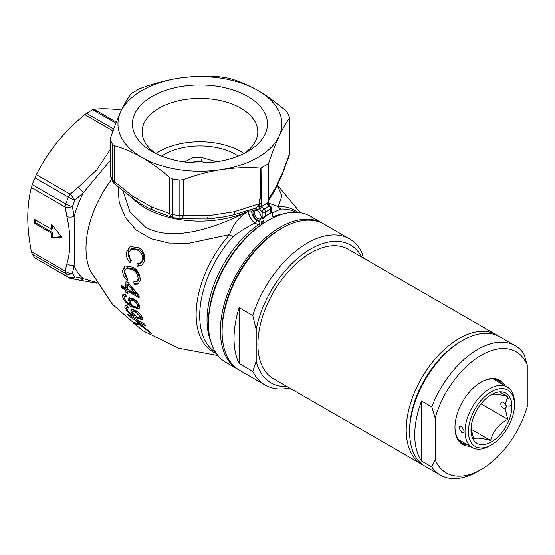 <?xml version="1.0" encoding="UTF-8"?>
<svg xmlns="http://www.w3.org/2000/svg" width="555" height="555" viewBox="0 0 555 555"><rect width="100%" height="100%" fill="white"/><g stroke="black" fill="none" stroke-linecap="round" stroke-linejoin="round"><path stroke-width="0.83" d="M135.496 317.613L142.038 319.736L142.385 317.71C140.901 314.539 138.486 312.056 135.143 310.252L131.098 309.281L130.751 311.202L133.602 315.379C130.661 313.866 128.302 311.619 126.526 308.642L126.623 307.588L128.378 307.997L127.692 306.089L125.035 305.479L124.826 307.401C127.4 311.986 130.959 315.393 135.496 317.613L136.599 316.974L142.455 319.278M125.825 290.293A98.741 57.012 120 0 0 125.923 292.541L127.858 293.72A98.818 57.054 -60 0 1 127.768 291.472L139.118 297.702A98.415 56.825 -60 0 1 139.09 295.794L127.955 282.419L126.013 281.239A98.741 57.012 120 0 0 125.798 288.267L121.802 285.714A98.443 56.832 120 0 0 121.836 287.74L125.825 290.293L126.852 289.703L122.863 287.15L121.836 287.74M137.508 250.062C141.442 252.012 143.01 255.46 142.219 260.406L140.262 263.216L137.113 263.583L136.988 266.213L141.358 265.762L144.314 261.578C145.472 254.995 143.509 250.298 138.424 247.488L130.057 246.621L126.894 251.262C125.874 255.924 126.991 259.733 130.258 262.681L131.264 260.566C128.885 258.526 128.059 255.806 128.774 252.414L131.077 249.16L137.508 250.062L138.653 249.403L132.208 248.501L131.077 249.153M132.263 269.452C136.065 271.284 138.008 274.524 138.077 279.158L136.676 281.649L133.824 281.843L134.081 284.25L138.049 284.035L140.179 280.33C140.179 274.163 137.695 269.765 132.735 267.142L124.951 265.928L122.717 270.028C122.502 274.406 124.063 277.965 127.4 280.698L128.025 278.797C125.603 276.903 124.459 274.364 124.597 271.187L126.242 268.308L132.263 269.452L133.318 268.849L127.296 267.704L126.242 268.308M132.159 307.012L139.034 308.941L139.853 306.644C138.812 303.127 136.641 300.498 133.339 298.77L129.051 297.938L128.26 300.116L130.55 304.612C127.594 303.176 125.416 300.824 124.015 297.563L124.348 296.377L126.249 296.696L125.853 294.622L122.981 294.136L122.329 296.315C124.327 301.365 127.601 304.931 132.159 307.012L133.214 306.402L129.093 303.689M134.268 319.597L138.271 323.329L132.971 322.427A98.443 56.832 120 0 0 134.338 323.988L140.325 325.133L151.21 333.631A98.443 56.832 -60 0 1 149.711 331.897L136.884 321.144L145.701 325.861A98.443 56.832 -60 0 1 144.876 324.293L127.83 314.449A98.443 56.832 120 0 0 128.649 316.017L134.268 319.597L135.198 319.063M216.367 353.473A81.696 47.168 -60 0 1 229.652 234.571L188.679 243.25L168.928 243.021L151.016 238.719L136.148 230.006L125.374 217.546L119.249 202.728L118 186.973M257.402 210.498A4.822 2.782 -120 0 0 256.819 210.283L255.959 209.818A5.786 3.344 60 0 1 257.041 210.276L257.041 210.276A5.786 3.344 60 0 1 261.134 217.359A5.786 3.344 60 0 1 257.041 219.725A5.786 3.344 60 0 1 253.253 214.591A5.786 3.344 60 0 1 254.183 209.97L252.47 210.116L251.609 211.358C251.949 215.076 253.649 217.983 256.701 220.071A2.414 1.394 -60 0 1 255.168 222.916C251.214 220.064 248.959 216.186 248.397 211.288L247.96 211.434C239.032 216.936 232.933 224.643 229.652 234.571A9.643 2.713 -138 0 0 232.843 236.784A80.766 46.627 120 0 0 215.493 352.161M277.389 185.606L282.009 195.88L278.166 206.564A9.643 7.388 -92.5 0 0 280.802 209.089L272.005 213.044M267.781 202.825L278.166 206.564A81.696 47.168 -60 0 1 297.813 212.405M272.151 195.055L277.049 186.286M248.168 210.72A4.822 2.456 65.2 0 0 248.127 211.379A9.643 4.301 -119.8 0 0 254.87 223.082C247.37 226.78 240.024 231.352 232.843 236.784M123.099 191.218L129.912 211.705L145.382 226.988C172.834 242.937 217.352 227.127 247.662 211.559L247.96 211.434A4.822 2.449 65.3 0 1 248.002 210.775M224.255 216.859L207.688 218.864M132.922 198.641A77.152 44.539 180 0 0 145.382 208.063A77.152 44.539 180 0 0 247.662 211.559A4.822 2.435 65.6 0 1 247.717 210.865M256.701 220.071L259.893 221.917L261.1 222.028L263.861 220.418L262.272 224.123L260.718 225.025L258.359 224.754L254.87 223.082M97.083 283.307L71.276 278.652A7.236 4.426 -78.4 0 0 74.994 276.952L83.34 278.721L96.612 282.523M110.369 160.319L83.34 192.745A83.68 48.313 120 0 0 74.099 216.568C74.654 235.667 74.654 251.998 74.099 265.567L72.455 273.337A87.995 50.803 120 0 0 74.994 276.952A7.236 5.765 -38.7 0 1 68.404 277.223A91.617 52.891 -60 0 1 65.761 273.455L32.273 254.121L31.378 251.54L65.178 271.055L66.94 263.528C70.88 250.437 70.88 234.814 66.94 216.644L65.178 207.084A7.236 2.955 -11.6 0 0 72.455 206.626L74.099 216.568A7.236 3.24 -9.2 0 1 66.94 216.644M78.345 187.264A7.236 0.652 48.2 0 1 83.34 192.745L74.994 200.077A87.995 50.803 120 0 0 72.455 206.626A7.236 1.762 19.8 0 1 65.761 204.004A91.617 52.891 -60 0 1 68.404 197.191L34.916 177.85L36.366 174.7L70.173 194.215L78.345 187.264L96.75 169.948L110.369 149.295M323.093 223.63A84.381 48.715 120 0 0 322.247 223.124L310.314 216.235A84.381 48.715 120 0 0 273.976 217.366L273.109 217.366L272.422 214.091A2.414 1.394 120 0 0 271.922 212.988A2.414 1.394 120 0 0 270.784 213.071A91.617 52.891 120 0 0 265.533 216.103A2.414 1.394 120 0 0 263.896 219.017L263.896 220.439L262.307 224.137A84.381 48.715 -60 0 1 268.155 220.432A84.381 48.715 -60 0 1 274.003 217.387L273.143 217.38M262.307 224.137L262.272 224.123A84.381 48.715 120 0 0 208.458 323.759A84.381 48.715 120 0 0 225.934 362.387L237.866 369.276A84.381 48.715 120 0 0 238.726 369.755M322.247 223.124A84.381 48.715 120 0 0 280.06 227.3A84.381 48.715 120 0 0 224.935 301.656A84.381 48.715 120 0 0 237.866 369.276M113.005 130.904L84.811 114.628L86.559 113.331A91.617 52.891 -60 0 1 89.646 111.465A91.617 52.891 -60 0 1 92.74 109.765L94.072 109.279L116.314 122.114M121.538 110.05L114.691 109.3C106.491 108.607 99.622 108.6 94.072 109.279M84.811 114.628C74.425 123.154 65.067 132.527 56.728 142.767C48.653 152.951 41.868 163.593 36.366 174.7M31.378 187.569L32.273 184.669L65.761 204.004A7.236 4.176 120 0 0 65.178 207.084L31.378 187.569C29.033 196.65 27.826 206.613 27.75 217.463C27.812 228.265 29.02 239.621 31.378 251.54M32.273 184.669A91.617 52.891 -60 0 1 34.916 177.85M51.615 224.421L51.615 229.27L34.57 219.426L34.57 223.367L51.615 233.204L51.615 238.06L61.848 237.145L51.615 224.421M34.916 257.881L68.404 277.223A7.236 4.176 120 0 0 69.111 277.826L34.916 257.881A91.617 52.891 -60 0 1 32.273 254.121M184.51 161.9L192.828 157.731L202.18 157.613A9.643 0.659 99.9 0 1 200.945 161.547L198.336 161.262L189.789 162.483M270.16 206.009A2.414 1.394 -60 0 0 270.132 205.988L270.132 205.988A2.414 1.394 -60 0 0 268.925 206.113A94.024 54.286 180 0 1 266.421 207.619L268.974 206.141L267.593 204.448L268.218 199.252L268.218 163.76L268.565 163.441L268.565 194.361A2.414 1.394 0 0 0 268.821 193.875L268.821 198.482A2.414 1.394 180 0 1 268.891 198.274L275.62 187.805L282.599 172.778L289.252 154.47L289.322 116.911A91.617 52.891 180 0 0 287.386 112.734L285.596 110.667C276.563 102.751 267.33 96.022 257.895 90.493A81.974 47.328 180 0 0 178.717 78.241C165.404 80.392 152.334 83.909 139.492 88.793L131.264 93.545C127.83 98.048 124.327 104.104 120.754 111.708A81.974 47.328 180 0 1 178.717 78.241C191.579 76.34 204.191 75.778 216.554 76.576L220.009 76.895A91.617 52.891 180 0 1 227.238 78.012L230.193 78.685C239.337 81.245 248.571 85.179 257.895 90.493A81.974 47.328 180 0 1 279.109 136.204A81.974 47.328 180 0 1 221.147 169.67C208.292 171.745 195.679 175.089 183.31 179.709L183.31 215.631L208.132 215.77L234.168 211.746L259.303 203.803L259.303 199.196A2.414 1.394 180 0 1 259.664 199.162A2.414 1.394 0 0 0 260.51 199.009L259.303 199.196M110.369 139.104L110.542 175.657A91.617 52.891 0 0 0 112.478 179.827A7.236 5.64 -28.4 0 0 113.026 182.026L110.861 177.364A7.236 5.765 -21.3 0 1 110.542 175.657A7.236 4.176 0 0 1 110.369 174.742L110.618 137.737C113.935 127.879 117.313 119.2 120.754 111.708A81.974 47.328 180 0 0 141.969 157.419A81.974 47.328 0 0 0 221.147 169.67C234.508 167.693 247.627 167.166 260.51 168.089L261.01 167.929L261.35 205.718L263.861 209.089L266.421 207.619A94.024 54.286 180 0 1 263.812 209.062A2.414 1.394 -60 0 0 262.106 212.017L259.331 208.763L256.833 209.741L254.183 209.97L255.342 210.414A4.822 2.782 -120 0 0 255.314 210.428A4.822 2.782 -120 0 0 254.315 212.634A4.822 2.782 -120 0 0 257.721 218.538A4.822 2.782 -120 0 0 260.135 218.781A4.822 2.782 -120 0 0 261.121 216.943M152.202 151.515A67.509 38.975 180 0 1 152.195 151.515A67.509 38.975 180 0 1 152.202 96.397A67.509 38.975 180 0 1 247.669 96.397A67.509 38.975 180 0 1 247.669 151.515A67.509 38.975 180 0 1 152.202 151.515M240.849 108.204A57.859 33.404 0 0 0 177.787 100.968A57.859 33.404 0 0 0 142.073 131.826A57.859 33.404 0 0 0 155.872 153.478A57.859 33.404 0 0 1 240.849 151.515A57.859 33.404 0 0 1 243.992 153.485A57.859 33.404 0 0 0 257.798 131.826A57.859 33.404 0 0 0 240.849 108.204M289.252 118.541C285.929 122.988 282.55 128.878 279.109 136.204C275.523 144.029 272.005 153.104 268.565 163.441M268.218 163.76A91.617 52.891 180 0 1 261.01 167.929M169.67 177.593C160.638 169.677 151.404 162.955 141.969 157.419C132.645 152.105 123.411 148.171 114.268 145.611L114.268 181.541L132.437 196.005L151.501 207.008L169.67 213.522L169.67 177.593L172.626 178.987L172.626 214.556A91.617 52.891 0 0 0 179.855 215.673L179.855 180.104A91.617 52.891 180 0 1 172.626 178.987M179.855 180.104L183.31 179.709M173.382 217.65A7.236 5.113 -75 0 1 172.91 217.553L153.596 210.629L144.945 206.307L133.422 198.988L114.587 183.996A7.236 2.955 -48.4 0 1 114.268 181.541A7.236 4.176 180 0 1 112.478 179.827L112.478 144.265A91.617 52.891 180 0 1 110.542 140.096M112.478 144.265L114.268 145.611M260.51 199.009L260.51 168.089M268.821 193.875A2.414 1.394 180 0 1 268.891 193.667L268.565 194.361M238.261 156.038A50.63 29.228 0 0 0 235.736 154.463A50.63 29.228 0 0 0 161.602 156.038M202.18 157.613L216.748 161.699M52.642 225.691L52.642 228.681L51.615 229.27M35.589 220.016L35.589 222.777L52.642 232.614L52.642 237.471L61.473 236.68M52.642 237.471L51.615 238.06M52.642 232.614L51.615 233.204M35.589 222.777L34.57 223.367M140.262 263.216L141.358 262.584L143.329 259.768L142.219 260.406M143.329 259.768C144.154 254.828 142.6 251.373 138.653 249.403M141.9 265.408L138.056 265.595L136.988 266.213M138.056 265.595L138.153 263.694M130.8 261.53L128.004 250.617L126.894 251.262M128.004 250.617L129.773 247.162M136.676 281.649L137.709 281.052L139.118 278.561L138.077 279.158M139.118 278.561C139.069 273.941 137.141 270.701 133.318 268.849M138.556 283.688L135.108 283.661L134.081 284.25M135.108 283.661L134.927 282.002M127.789 279.512L123.765 269.432L122.717 270.028M123.765 269.432L124.854 266.393M127.803 292.478L126.942 291.951L125.923 292.541M126.942 291.951A97.298 56.173 -60 0 1 126.852 289.703M139.097 296.578L128.795 290.882L127.768 291.472M126.97 281.829A97.298 56.173 -60 0 0 126.818 287.677L125.798 288.267M122.863 287.15A96.993 55.999 -60 0 1 122.842 286.401M135.531 293.845L136.558 293.255L128.864 283.917L127.837 284.507L135.531 293.845L127.733 289.446A98.818 57.054 -60 0 1 127.837 284.507M123.37 295.711L122.329 296.315M139.478 308.559L133.214 306.402M130.085 301.677L129.294 299.52L128.26 300.116M129.294 299.52L129.634 297.716M131.625 304.48L130.966 304.855M137.529 307.255L138.57 306.658L139.048 305.375C138.188 302.975 136.648 301.199 134.414 300.047L131.59 299.52L130.564 300.123L133.387 300.637C135.607 301.781 137.147 303.557 138.015 305.971L137.529 307.255L134.407 306.637C132.263 305.562 130.82 303.876 130.064 301.573L130.564 300.116M139.048 305.375L138.015 305.971M134.414 300.047L133.387 300.637M125.902 306.776L124.826 307.401M131.75 309.121L131.826 310.585L130.751 311.202M134.539 315.323L134.019 315.622M140.366 318.147L141.456 317.522L141.664 316.392L140.581 317.016L140.366 318.147L137.432 317.418L132.624 312.625L132.825 311.341L135.475 311.959L140.581 317.016M135.475 311.959L136.537 311.348L133.894 310.724L132.825 311.341M129.481 315.538L128.649 316.017M138.875 322.982L138.271 323.329M137.418 320.839L136.051 319.555M140.387 324.335L135.593 323.26L134.338 323.988M140.908 324.8L140.325 325.133M137.855 320.582L136.884 321.144M79.594 280.268A7.236 4.738 -79.6 0 0 83.34 278.721A83.68 48.313 120 0 1 74.099 265.567A7.236 4.933 11.3 0 1 66.94 263.528M65.178 271.055A7.236 5.113 15 0 0 72.455 273.337A7.236 5.64 -31.6 0 1 65.761 273.455A7.236 4.176 120 0 1 65.178 271.055M70.173 194.215A7.236 0.395 50.9 0 1 74.994 200.077A7.236 1.297 22.6 0 1 68.404 197.191A7.236 4.176 120 0 1 70.173 194.215M254.925 208.319L257.839 206.522L259.303 203.803A2.414 1.394 0 0 1 259.664 203.768L259.664 199.162M255.55 208.187L233.988 214.743A7.236 1.096 -103.6 0 0 234.168 211.746M214.938 218.24L206.751 218.954A7.236 1.949 -93.9 0 0 208.132 215.77M180.923 218.816A7.236 2.56 -85.9 0 0 183.31 215.631A7.236 4.176 180 0 1 179.855 215.673A7.236 1.297 -82.6 0 0 180.507 218.774A7.236 7.236 0 0 0 180.923 218.816L206.751 218.954M173.5 217.685A7.236 1.762 -79.8 0 1 172.626 214.556A7.236 4.176 180 0 1 169.67 213.522A7.236 5.113 -75 0 0 172.91 217.553L172.91 217.553A7.236 7.236 0 0 0 173.5 217.685L180.507 218.774M153.596 210.629A7.236 4.579 -65.3 0 1 151.501 207.008M133.422 198.988A7.236 3.725 -55.2 0 1 132.437 196.005M268.891 193.667L268.669 200.105M275.62 187.805A7.236 6.098 28.6 0 1 274.982 190.192L282.322 174.402L289.127 155.678A7.236 7.236 0 0 0 289.495 153.388L289.495 117.743M282.599 172.778A7.236 5.252 22 0 1 282.322 174.402M289.495 153.388A7.236 4.176 0 0 1 289.252 154.47A7.236 4.426 18.4 0 1 289.127 155.678M268.218 199.252A2.414 1.394 0 0 0 268.821 198.482L268.488 201.437A2.414 0.985 10.6 0 1 267.912 201.93M262.362 207.466L259.331 208.763L259.664 203.768A2.414 1.394 0 0 0 261.01 203.421M261.35 205.718A2.414 1.679 -14.9 0 1 259.303 206.418A2.414 1.762 29.5 0 0 258.068 206.224M261.426 205.96A2.414 1.72 -18 0 1 259.227 206.724A2.414 1.866 29.9 0 0 257.839 206.522M256.833 209.741A2.414 1.901 85.1 0 0 255.182 208.319M252.47 210.116A2.414 1.901 85.1 0 0 252.074 209.415M251.609 211.358A2.414 1.367 -0.8 0 0 248.397 211.288M261.1 222.028A2.414 1.97 -120.3 0 1 260.718 225.025A82.175 47.446 120 0 0 208.458 321.955L208.458 323.759M270.784 213.071L270.68 213.085A91.617 52.891 120 0 0 265.567 216.041L265.533 216.103M256.819 210.283L255.342 210.414M263.896 219.017L262.154 218.011L265.498 216.082M259.178 207.126A2.414 1.707 -16.9 0 0 261.565 206.398A91.617 52.891 0 0 0 267.718 202.846A2.414 0.937 11.7 0 0 268.294 202.395L268.419 201.826A2.414 0.902 12.2 0 0 268.405 201.631M270.75 213.051L271.388 212.683L271.388 208.111A2.414 2.414 0 0 0 270.181 206.023A2.414 1.394 -60 0 0 268.974 206.141A2.414 1.394 -120 0 1 270.68 209.089L265.567 212.045L265.567 216.041M267.593 204.448L268.342 203.824L268.294 202.395M267.843 202.256A2.414 0.902 12.2 0 0 268.419 201.826L268.488 201.437M421.557 401.057A74.738 43.151 120 0 0 421.557 461.025L421.557 401.057L431.783 406.961A74.738 43.151 -60 0 1 477.813 349.345A74.738 43.151 -60 0 1 515.179 345.647L499.84 336.788A74.738 43.151 120 0 0 462.468 340.493L460.761 341.471L462.468 340.493A74.738 43.151 120 0 0 409.618 432.026L409.618 430.056A72.33 41.757 -60 0 1 460.761 341.471A72.33 41.757 120 0 0 409.625 431.027M423.43 465.187A74.738 43.151 -60 0 1 421.689 464.271A74.738 43.151 -60 0 1 410.235 404.38A74.738 43.151 -60 0 1 459.061 338.522A74.738 43.151 -60 0 1 496.427 334.818A74.738 43.151 -60 0 1 498.092 335.872M222.097 331.633L222.097 329.663A81.974 47.328 -60 0 1 280.053 229.27A81.974 47.328 -60 0 1 280.06 229.27L281.76 228.285A84.381 48.715 120 0 0 222.097 331.633A84.381 48.715 120 0 0 239.573 370.261L265.144 385.024A84.381 48.715 -60 0 1 252.782 371.35L239.143 363.476A84.381 48.715 -60 0 1 239.143 307.657L252.782 315.531A84.381 48.715 -60 0 1 307.331 243.048A84.381 48.715 -60 0 1 349.525 238.872A84.381 48.715 -60 0 1 361.888 252.546L363.386 258.006M289.55 387.98A84.381 48.715 -60 0 1 265.144 385.024M421.689 464.271L273.372 378.642A74.738 43.151 -60 0 1 261.918 318.75A74.738 43.151 -60 0 1 310.745 252.893A74.738 43.151 -60 0 1 348.11 249.188L496.427 334.818M252.782 371.35L256.188 361.284L256.188 329.538L252.782 315.531M256.188 361.284A79.559 45.933 120 0 0 287.011 386.516M361.749 257.062A79.559 45.933 120 0 0 305.444 252.303A79.559 45.933 120 0 0 256.188 329.538M349.525 238.872L323.953 224.109A84.381 48.715 120 0 0 281.76 228.285L280.053 229.27M239.143 363.476L239.143 307.657M514.464 404.956A32.551 18.794 120 0 0 491.452 391.67A32.551 18.794 120 0 0 468.434 431.533A32.551 18.794 120 0 0 491.452 444.819A32.551 18.794 120 0 0 514.464 404.956L514.464 402.992A34.958 20.181 -60 0 0 507.221 386.988L493.388 378.996M491.452 444.819L489.746 445.804A34.958 20.181 -60 0 1 472.263 447.538A34.958 20.181 -60 0 1 465.028 431.533A34.958 20.181 -60 0 1 480.283 396.353A34.958 20.181 -60 0 1 507.221 386.988M471.084 428.273A3.614 2.088 -120 0 0 471.091 428.273L473.63 439.005C475.822 437.527 481.504 438.034 490.675 440.531C492.875 431.54 498.556 424.471 507.728 419.323L505.182 408.584A3.614 2.088 60 0 1 503.385 408.404A3.614 2.088 60 0 1 501.019 405.219A3.614 2.088 60 0 1 501.574 402.319A3.614 2.088 60 0 1 503.385 402.5A3.614 2.088 60 0 1 505.182 404.394L507.728 396.589C498.654 394.106 492.972 393.599 490.675 395.07M459.061 428.085L461.746 432.442L463.487 432.657L464.174 431.041L461.746 426.531L459.873 426.393L459.061 428.085M470.994 430.056A28.929 16.705 -60 0 1 491.452 394.626A28.929 16.705 -60 0 1 511.904 406.433A28.929 16.705 -60 0 1 491.452 441.87A28.929 16.705 -60 0 1 470.994 430.056M505.182 404.394L506.791 406.433L505.182 408.584M478.611 407.273L481.22 403.693M471.195 429.279L490.675 440.531M481.22 404.019L507.728 419.323M499.555 391.879L507.728 396.589M409.618 432.026A74.738 43.151 120 0 0 425.102 466.242L440.441 475.094A74.738 43.151 -60 0 1 431.783 466.928L435.189 459.748A69.916 40.369 120 0 0 481.22 469.426L481.22 469.426A69.916 40.369 120 0 0 527.25 406.6L527.25 364.933A69.916 40.369 120 0 0 481.22 355.256A69.916 40.369 120 0 0 435.189 418.082L431.783 406.961M469.995 446.227A37.13 21.437 -60 0 1 454.968 427.496A37.13 21.437 -60 0 1 481.22 382.027L481.22 382.027A37.13 21.437 -60 0 1 504.953 385.676M502.65 384.344A36.165 20.882 120 0 0 498.619 380.626A36.165 20.882 120 0 0 480.88 382.228M477.813 471.396L481.22 469.426L477.813 471.396A74.738 43.151 -60 0 1 440.441 475.094M421.557 461.025L431.783 466.928M454.968 427.1A36.165 20.882 120 0 0 462.461 443.265A36.165 20.882 120 0 0 467.692 444.895M435.189 459.748L435.189 418.082M515.179 345.647A74.738 43.151 -60 0 1 523.844 353.812L527.25 364.933M111.708 179.383A78.63 45.399 120 0 0 90.555 271.187L112.443 304.327L142.621 330.662L178.696 348.186L217.928 355.54M296.238 212.308A80.766 46.627 120 0 0 280.802 209.089M272.692 216.88A80.766 46.627 -60 0 1 284.042 213.717M210.623 340.895A80.766 46.627 -60 0 1 258.359 224.754A2.414 1.394 -60 0 0 259.893 221.917M115.912 123.141L92.74 109.765M86.559 113.331L113.692 129.003M262.154 218.011L262.106 212.017M263.861 209.089A2.414 1.394 60 0 1 265.567 212.045A2.414 1.394 0 0 1 262.154 212.045A2.414 1.394 -60 0 1 263.861 209.089M270.68 213.085L270.68 209.089A2.414 1.394 0 0 0 271.388 208.111M300.387 212.725L277.535 185.301M214.986 218.24L214.514 218.288M124.348 296.377L125.374 295.78M126.616 307.588L127.685 306.971M69.111 277.826A7.236 7.236 0 0 0 71.276 278.652M233.988 214.743L223.443 217.012M113.026 182.026A7.236 7.236 0 0 0 114.587 183.996M110.369 174.742A7.236 7.236 0 0 0 110.861 177.364M268.349 200.653L274.982 190.192M200.945 161.547L206.731 162.733M268.342 203.824L270.181 206.023M271.922 212.988L271.388 212.683M509.178 397.928L506.292 399.593M472.263 447.538L458.43 439.546M511.849 404.734L508.914 406.433"/></g></svg>
